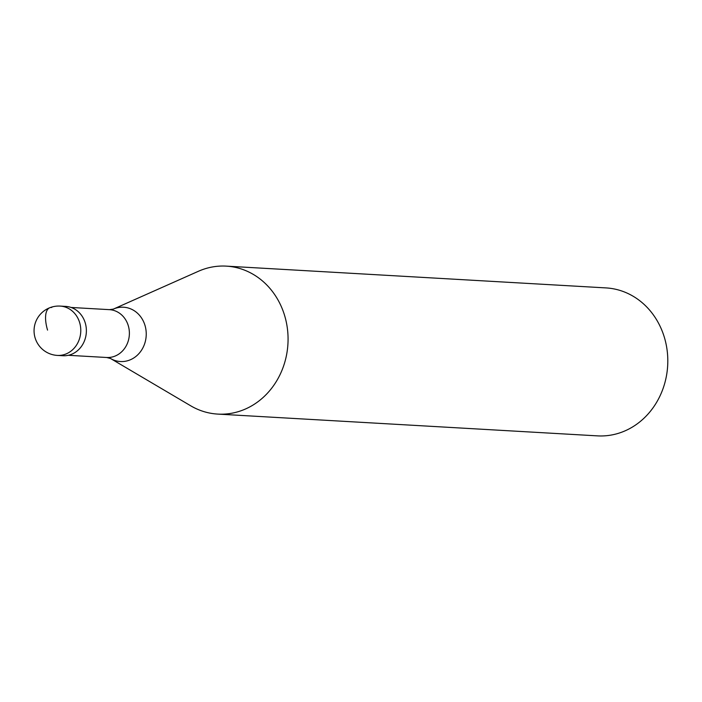 <?xml version="1.0" encoding="UTF-8"?>
<svg xmlns="http://www.w3.org/2000/svg" width="702" height="702" viewBox="0 0 702 702"><rect width="100%" height="100%" fill="white"/><g stroke="black" fill="none" stroke-linecap="round" stroke-linejoin="round"><path stroke-width="1.05" d="M62.943 355.73A24.702 22.008 -86.7 0 0 85.24 322.92A24.702 22.008 -86.7 0 0 65.769 306.414L60.17 306.09A24.702 22.008 93.3 0 1 79.642 322.595A24.702 22.008 93.3 0 1 57.345 355.414L62.943 355.73M62.961 306.449A24.702 22.008 93.3 0 1 85.24 322.92A24.702 22.008 93.3 0 1 60.153 355.37M113.32 309.117L198.368 271.297A74.105 66.023 93.3 0 1 226.255 266.128A74.105 66.023 93.3 0 1 284.652 315.654A74.105 66.023 93.3 0 1 217.769 414.092A74.105 66.023 93.3 0 1 190.663 405.774L110.486 358.476A27.202 24.237 93.3 0 0 137.61 354.949A27.202 24.237 93.3 0 0 144.989 325.403A27.202 24.237 93.3 0 0 113.32 309.117L109.398 309.652L71.069 307.458M217.769 414.092L597.516 435.872A74.105 66.023 -86.7 0 0 664.39 337.434A74.105 66.023 -86.7 0 0 606.001 287.908L226.255 266.128M47.56 330.107A24.702 10.381 -111.3 0 1 51.764 307.441M68.331 355.3L106.66 357.493A23.965 21.35 -86.7 0 0 128.282 325.667A23.965 21.35 -86.7 0 0 109.398 309.652M60.17 306.09A24.702 24.702 0 0 0 35.1 337.846A24.702 24.702 0 0 0 57.345 355.414M106.66 357.493L110.486 358.476"/></g></svg>
